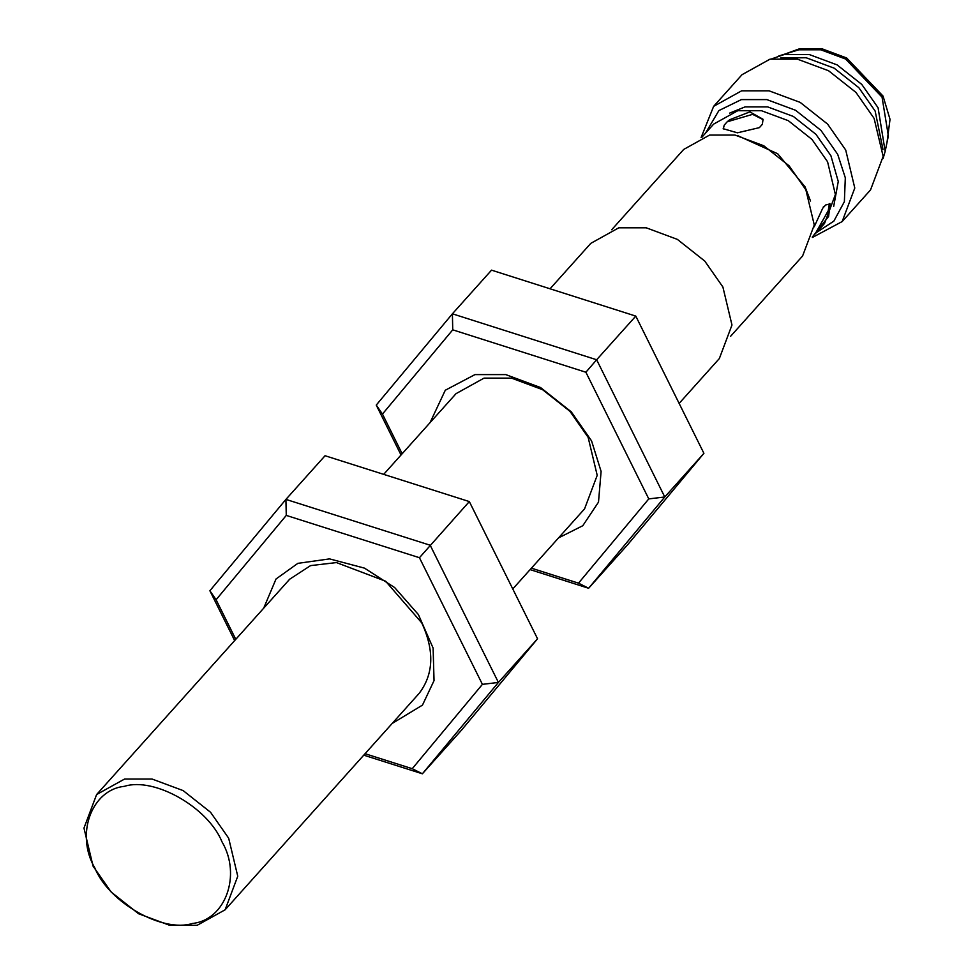 <?xml version="1.0" encoding="UTF-8"?>
<svg xmlns="http://www.w3.org/2000/svg" width="974" height="974" viewBox="0 0 974 974"><rect width="100%" height="100%" fill="white"/><g stroke="black" fill="none" stroke-linecap="round" stroke-linejoin="round"><path stroke-width="1.46" d="M723.268 128.982L724.266 125.074L727.188 121.799L752.598 114.348L763.141 119.656M727.188 121.799L729.696 119.729L749.883 111.888L763.068 119.291L762.325 124.355L759.391 127.631L737.403 132.817L723.183 128.702L724.266 125.074M762.325 124.355L759.391 127.631M810.526 201.034L805.072 186.862L777.715 153.77L737.501 135.556M701.852 137.261L713.662 124.1L737.781 110.707L761.498 110.719L788.307 120.679L811.939 139.392L827.571 161.757L835.4 194.557L824.515 223.484L815.104 233.967M814.191 226.808L822.701 208.266L825.623 205.003L830.104 203.846L828.606 216.423L812.243 237.145M822.701 208.266L825.623 205.003M829.385 203.59L828.229 210.701L815.177 233.882M833.683 206.415L838.261 181.493L830.907 155.73L815.956 134.339L793.335 116.442L767.707 106.909L745.013 106.909L729.623 113.13M705.407 133.304L718.885 110.586L741.384 99.591L766.83 99.591L795.563 110.281L820.924 130.346L837.689 154.342L845.31 177.779L844.373 201.691L833.829 221.159L816.249 232.689M812.511 237.412L842.157 221.573L854.782 188.043L845.712 150.02L827.583 124.075L800.178 102.392L769.107 90.838L741.591 90.838L713.638 106.349L701.11 137.541M824.114 206.585L823.407 206.525M713.638 106.349L742.018 74.694L769.971 59.183L797.487 59.183L828.557 70.737L855.963 92.42L874.092 118.365L883.162 156.388L870.537 189.918L842.157 221.573M883.016 149.606L875.139 111.024L858.824 87.684L834.158 68.168L806.192 57.758L780.734 57.904M883.065 158.604L885.171 151.323L878.073 107.749L861.759 84.409L837.092 64.893L809.126 54.483L784.362 54.483L771.785 58.83M885.171 151.323L888.361 135.873L882.054 97.144L845.627 59.037L820.765 49.796L798.765 49.796L778.786 55.956M887.01 142.399L890.029 119.352L883.028 96.049L846.613 57.953L821.752 48.7L799.739 48.7L787.455 53.144M611.696 229.742L683.711 149.424L709.571 135.069L735.017 135.069L763.762 145.759L789.11 165.823L805.875 189.808L814.276 224.982L802.588 256.004L730.573 336.322M550.054 288.791L590.816 243.342L618.77 227.819L646.286 227.819L677.356 239.373L704.762 261.069L722.891 287.001L731.973 325.024L719.336 358.566L679.134 403.406M402.165 453.75L382.465 414.072L452.74 329.833L452.399 313.811L491.541 270.151L635.791 316.1L596.648 359.759L452.399 313.811L376.256 405.087L401.044 455.004M635.791 316.1L703.91 453.324L664.767 496.983L596.648 359.759L585.898 372.238L648.781 498.907L578.495 583.158L531.414 568.159M703.91 453.324L627.78 544.588L588.625 588.259L664.767 496.983L648.781 498.907M452.74 329.833L585.898 372.238M382.465 414.072L376.256 405.087M530.112 569.62L588.625 588.259L578.495 583.158M558.577 537.879L582.781 525.729L598.499 502.134L601.104 471.416L591.559 440.881L571.263 411.832L540.57 387.542L505.774 374.6L474.971 374.6L445.288 390.233L430.045 422.643M512.774 588.953L584.57 508.866L597.208 475.336L588.126 437.314L569.997 411.369L542.591 389.685L511.52 378.131L484.017 378.131L456.051 393.642L383.683 474.362M235.781 639.334L216.094 599.74L286.271 515.404L285.918 499.394L325.06 455.735L469.322 501.573L537.551 638.774L498.408 682.433L430.179 545.233L285.918 499.394L209.885 590.755L234.661 640.575M469.322 501.573L419.441 557.712L482.41 684.357L498.408 682.433L422.375 773.794L461.518 730.135L537.551 638.774M363.752 755.167L422.375 773.794L412.233 768.693L365.055 753.706M482.41 684.357L412.233 768.693M286.271 515.404L419.441 557.712M392.205 723.439L422.473 705.115L434.039 680.619L433.113 648.087L418.394 614.57L394.628 587.529L364.495 568.134L329.565 558.893L297.886 563.337L276.032 578.982L263.686 608.202M216.094 599.74L209.885 590.755M418.187 694.462L419.331 693.135C433.71 674.032 434.526 650.608 421.754 622.873L385.643 581.235L336.42 562.57L310.56 565.614L289.68 579.201L96.609 794.553L83.971 828.095L93.054 866.117L111.182 892.05L138.588 913.746L169.659 925.3L197.174 925.3L225.128 909.789L237.753 876.247L228.683 838.224L210.554 812.279L183.149 790.596L152.078 779.042L124.562 779.042L96.609 794.553M221.999 841.828C241.674 875.163 225.432 920.053 192.45 923.462C162.524 932.995 108.845 902.472 94.843 867.968C75.168 834.633 91.41 789.744 124.392 786.335C154.318 776.802 207.998 807.324 221.999 841.828M225.128 909.789L418.211 694.425"/></g></svg>
